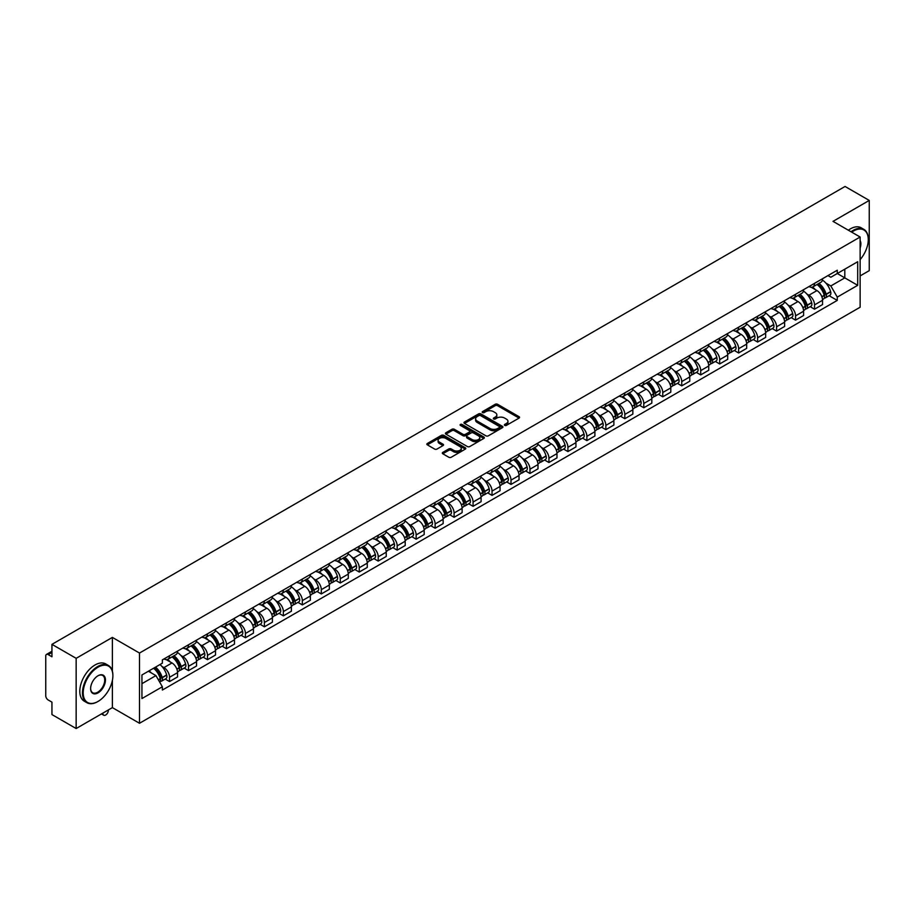 <?xml version="1.0" encoding="UTF-8"?>
<svg xmlns="http://www.w3.org/2000/svg" width="915" height="915" viewBox="0 0 915 915"><rect width="100%" height="100%" fill="white"/><g stroke="black" fill="none" stroke-linecap="round" stroke-linejoin="round"><path stroke-width="1.37" d="M504.714 425.395A1.178 0.686 0 0 0 506.384 425.395L519.068 418.075A1.693 0.972 0 0 0 519.56 417.389A1.693 0.972 0 0 0 519.068 416.702L497.588 404.293A1.693 0.972 0 0 0 495.198 404.293L482.514 411.613A1.178 0.686 0 0 0 484.184 412.585L485.831 411.636A5.399 3.122 0 0 1 493.471 411.636L495.255 412.665A5.399 3.122 0 0 1 496.834 414.872A5.399 3.122 0 0 1 495.255 417.08L493.62 418.029A1.178 0.686 0 0 0 495.29 418.99L496.925 418.041A5.399 3.122 0 0 1 504.565 418.041L506.361 419.081A5.399 3.122 0 0 1 507.939 421.277A5.399 3.122 0 0 1 506.361 423.485L504.714 424.434A1.178 0.686 0 0 0 504.714 425.395L504.714 424.434M442.803 452.399A1.693 0.972 0 0 0 442.3 453.085A1.693 0.972 0 0 0 442.803 453.771L448.83 457.26A1.693 0.972 0 0 0 451.209 457.26L465.3 449.128A1.693 0.972 0 0 0 465.792 448.43A1.693 0.972 0 0 0 465.3 447.744L443.809 435.346A1.693 0.972 0 0 0 441.43 435.346L427.339 443.478A1.693 0.972 0 0 0 426.848 444.164A1.693 0.972 0 0 0 427.339 444.85L434.625 449.059A1.693 0.972 0 0 0 437.004 449.059L443.032 445.571A1.693 0.972 0 0 0 443.535 444.884A1.693 0.972 0 0 0 443.032 444.198L439.429 442.117A4.518 2.608 0 0 1 438.102 440.264A4.518 2.608 0 0 1 440.893 437.862A4.518 2.608 0 0 1 445.811 438.422L459.959 446.589A4.518 2.608 0 0 1 461.274 448.43A4.518 2.608 0 0 1 458.495 450.843A4.518 2.608 0 0 1 453.566 450.283L451.209 448.922A1.693 0.972 0 0 0 448.83 448.922L442.803 452.399L442.803 453.771L448.83 450.317L448.83 448.922M139.503 653.058L112.385 637.4L76.151 658.331L51.949 644.354L845.048 186.466L869.25 200.431L833.016 221.361L860.134 237.019L139.503 653.058L139.503 723.273L860.134 307.223L860.134 237.019M485.945 435.826A1.693 0.972 0 0 0 488.335 435.826L502.415 427.694A1.693 0.972 0 0 0 502.918 427.008A1.693 0.972 0 0 0 502.415 426.31L480.935 413.912A1.693 0.972 0 0 0 478.545 413.912L464.465 422.044A1.693 0.972 0 0 0 463.962 422.73A1.693 0.972 0 0 0 464.465 423.416L485.945 435.826M460.817 425.658A1.178 0.686 0 0 1 462.018 425.818L483.841 438.422L469.772 446.543A1.693 0.972 0 0 1 467.382 446.543L445.902 434.133L445.902 432.761A1.693 0.972 0 0 0 445.411 433.447A1.693 0.972 0 0 0 445.902 434.133M445.902 432.761L451.93 429.272A1.693 0.972 0 0 1 454.32 429.272L463.024 434.305A1.693 0.972 0 0 0 465.415 434.305L469.418 431.994A1.693 0.972 0 0 0 469.91 431.308A1.693 0.972 0 0 0 469.418 430.622L460.348 425.384A1.178 0.686 0 0 1 462.018 424.423L483.863 437.027A1.693 0.972 0 0 1 484.355 437.713A1.693 0.972 0 0 1 483.863 438.411L483.863 437.027M76.151 658.331L76.151 728.534L51.949 714.569L51.949 702.137L48.186 699.964A3.443 1.99 -120 0 1 45.75 695.743L45.75 656.009A3.443 1.99 -120 0 1 46.459 654.431L51.949 651.263M860.134 275.907L869.25 270.646L869.25 200.431M76.151 728.534L112.385 707.615L139.503 723.273M51.949 644.354L51.949 656.787L48.186 654.602A3.443 1.99 -120 0 0 46.459 654.431M814.533 283.353A7.915 4.564 60 0 1 812.886 286.898L820.915 282.266A7.915 4.564 -120 0 0 822.551 278.72M806.916 294.047L808.94 295.213A7.915 4.564 60 0 1 814.533 304.901L822.551 300.269A7.915 4.564 -120 0 0 816.958 290.581L811.216 287.264M822.551 300.269L822.551 304.558L814.533 309.19L810.175 306.674M812.886 286.898A7.915 4.564 60 0 1 808.997 286.544M814.533 304.901L814.533 309.19M795.558 294.298A7.915 4.564 60 0 1 793.923 297.855L801.94 293.223A7.915 4.564 -120 0 0 803.587 289.666M791.201 317.631L795.558 320.136L803.587 315.503L803.587 311.226A7.915 4.564 -120 0 0 797.994 301.538L792.241 298.221M793.923 297.855A7.915 4.564 60 0 1 790.022 297.501M787.941 305.004L789.965 306.17A7.915 4.564 60 0 1 795.558 315.858L795.558 320.136M776.583 305.255A7.915 4.564 60 0 1 774.948 308.801L782.977 304.169A7.915 4.564 -120 0 0 784.613 300.623M772.237 328.576L776.583 331.093L784.613 326.461L784.613 322.172A7.915 4.564 -120 0 0 779.02 312.484L773.278 309.167M774.948 308.801A7.915 4.564 60 0 1 771.059 308.447M768.966 315.95L770.99 317.116A7.915 4.564 60 0 1 776.583 326.804L776.583 331.093M757.62 316.213A7.915 4.564 60 0 1 755.984 319.758L764.002 315.126A7.915 4.564 -120 0 0 765.638 311.569M753.262 339.534L757.62 342.05L765.649 337.406L765.649 333.129A7.915 4.564 -120 0 0 760.045 323.441L754.303 320.124M755.984 319.758A7.915 4.564 60 0 1 752.084 319.404M750.003 326.907L752.027 328.073A7.915 4.564 60 0 1 757.62 337.761L757.62 342.05M738.645 327.158A7.915 4.564 60 0 1 737.01 330.715L745.039 326.083A7.915 4.564 -120 0 0 746.674 322.526M734.299 350.479L738.645 352.996L746.674 348.363L746.674 344.086A7.915 4.564 -120 0 0 741.081 334.387L735.34 331.07M737.01 330.715A7.915 4.564 60 0 1 733.109 330.349M731.028 337.852L733.052 339.03A7.915 4.564 60 0 1 738.645 348.718L738.645 352.996M719.682 338.115A7.915 4.564 60 0 1 718.035 341.661L726.064 337.029A7.915 4.564 -120 0 0 727.7 333.483M715.324 361.436L719.682 363.953L727.7 359.321L727.7 355.031A7.915 4.564 -120 0 0 722.107 345.344L716.365 342.027M718.035 341.661A7.915 4.564 60 0 1 714.146 341.306M712.064 348.809L714.089 349.976A7.915 4.564 60 0 1 719.682 359.664L719.682 363.953M700.707 349.061A7.915 4.564 60 0 1 699.071 352.618L707.089 347.986A7.915 4.564 -120 0 0 708.736 344.429M696.349 372.394L700.707 374.898L708.736 370.266L708.736 365.989A7.915 4.564 -120 0 0 703.143 356.301L697.39 352.984M699.071 352.618A7.915 4.564 60 0 1 695.171 352.264M693.09 359.767L695.114 360.933A7.915 4.564 60 0 1 700.707 370.621L700.707 374.898M681.732 360.018A7.915 4.564 60 0 1 680.097 363.564L688.126 358.932A7.915 4.564 -120 0 0 689.761 355.386M677.386 383.339L681.732 385.856L689.761 381.223L689.761 376.934A7.915 4.564 -120 0 0 684.168 367.247L678.427 363.93M680.097 363.564A7.915 4.564 60 0 1 676.208 363.209M674.115 370.712L676.139 371.879A7.915 4.564 60 0 1 681.732 381.566L681.732 385.856M662.769 370.964A7.915 4.564 60 0 1 661.133 374.521L669.151 369.889A7.915 4.564 -120 0 0 670.798 366.332M658.411 394.296L662.769 396.801L670.798 392.169L670.798 387.891A7.915 4.564 -120 0 0 665.194 378.204L659.452 374.887M661.133 374.521A7.915 4.564 60 0 1 657.233 374.166M655.151 381.669L657.176 382.836A7.915 4.564 60 0 1 662.769 392.524L662.769 396.801M643.794 381.921A7.915 4.564 60 0 1 642.158 385.478L650.188 380.834A7.915 4.564 -120 0 0 651.823 377.289M639.448 405.242L643.794 407.758L651.823 403.126L651.823 398.837A7.915 4.564 -120 0 0 646.23 389.15L640.489 385.833M642.158 385.478A7.915 4.564 60 0 1 638.27 385.112M636.177 392.615L638.201 393.782A7.915 4.564 60 0 1 643.794 403.481L643.794 407.758M624.831 392.878A7.915 4.564 60 0 1 623.184 396.424L631.213 391.792A7.915 4.564 -120 0 0 632.848 388.246M620.473 416.199L624.831 418.715L632.848 414.072L632.848 409.794A7.915 4.564 -120 0 0 627.255 400.107L621.514 396.79M623.184 396.424A7.915 4.564 60 0 1 619.295 396.069M617.213 403.572L619.238 404.739A7.915 4.564 60 0 1 624.831 414.426L624.831 418.715M605.856 403.824A7.915 4.564 60 0 1 604.22 407.381L612.249 402.749A7.915 4.564 -120 0 0 613.885 399.192M601.51 427.145L605.856 429.661L613.885 425.029L613.885 420.751A7.915 4.564 -120 0 0 608.292 411.052L602.539 407.747M604.22 407.381A7.915 4.564 60 0 1 600.32 407.026M598.238 414.518L600.263 415.696A7.915 4.564 60 0 1 605.856 425.384L605.856 429.661M586.881 414.781A7.915 4.564 60 0 1 585.245 418.327L593.275 413.694A7.915 4.564 -120 0 0 594.91 410.149M582.535 438.102L586.881 440.618L594.91 435.986L594.91 431.697A7.915 4.564 -120 0 0 589.317 422.009L583.576 418.693M585.245 418.327A7.915 4.564 60 0 1 581.357 417.972M579.264 425.475L581.288 426.642A7.915 4.564 60 0 1 586.881 436.329L586.881 440.618M567.918 425.727A7.915 4.564 60 0 1 566.282 429.284L574.3 424.651A7.915 4.564 -120 0 0 575.947 421.094M563.56 449.059L567.918 451.564L575.947 446.932L575.947 442.654A7.915 4.564 -120 0 0 570.354 432.967L564.601 429.65M566.282 429.284A7.915 4.564 60 0 1 562.382 428.929M560.3 436.432L562.325 437.599A7.915 4.564 60 0 1 567.918 447.286L567.918 451.564M548.943 436.684A7.915 4.564 60 0 1 547.307 440.229L555.336 435.597A7.915 4.564 -120 0 0 556.972 432.052M544.597 460.005L548.943 462.521L556.972 457.889L556.972 453.6A7.915 4.564 -120 0 0 551.379 443.912L545.637 440.595M547.307 440.229A7.915 4.564 60 0 1 543.418 439.875M541.325 447.378L543.35 448.544A7.915 4.564 60 0 1 548.943 458.232L548.943 462.521M529.979 447.641A7.915 4.564 60 0 1 528.332 451.187L536.362 446.554A7.915 4.564 -120 0 0 537.997 442.997M525.622 470.962L529.979 473.467L537.997 468.835L537.997 464.557A7.915 4.564 -120 0 0 532.404 454.869L526.663 451.553M528.332 451.187A7.915 4.564 60 0 1 524.444 450.832M522.362 458.335L524.387 459.502A7.915 4.564 60 0 1 529.979 469.189L529.979 473.467M511.005 458.587A7.915 4.564 60 0 1 509.369 462.144L517.398 457.5A7.915 4.564 -120 0 0 519.034 453.954M506.658 481.908L511.005 484.424L519.034 479.792L519.034 475.503A7.915 4.564 -120 0 0 513.441 465.815L507.688 462.498M509.369 462.144A7.915 4.564 60 0 1 505.469 461.778M503.387 469.281L505.412 470.459A7.915 4.564 60 0 1 511.005 480.146L511.005 484.424M492.03 469.544A7.915 4.564 60 0 1 490.394 473.089L498.423 468.457A7.915 4.564 -120 0 0 500.059 464.912M487.684 492.865L492.03 495.381L500.059 490.749L500.059 486.46A7.915 4.564 -120 0 0 494.466 476.772L488.724 473.455M490.394 473.089A7.915 4.564 60 0 1 486.506 472.735M484.412 480.238L486.437 481.404A7.915 4.564 60 0 1 492.03 491.092L492.03 495.381M473.066 480.489A7.915 4.564 60 0 1 471.431 484.046L479.449 479.414A7.915 4.564 -120 0 0 481.096 475.857M468.709 503.822L473.066 506.327L481.096 501.695L481.096 497.417A7.915 4.564 -120 0 0 475.503 487.729L469.75 484.412M471.431 484.046A7.915 4.564 60 0 1 467.531 483.692M465.449 491.195L467.474 492.362A7.915 4.564 60 0 1 473.066 502.049L473.066 506.327M454.092 491.447A7.915 4.564 60 0 1 452.456 494.992L460.485 490.36A7.915 4.564 -120 0 0 462.121 486.814M449.745 514.768L454.092 517.284L462.121 512.652L462.121 508.363A7.915 4.564 -120 0 0 456.528 498.675L450.786 495.358M452.456 494.992A7.915 4.564 60 0 1 448.567 494.638M446.474 502.141L448.499 503.307A7.915 4.564 60 0 1 454.092 512.995L454.092 517.284M435.128 502.392A7.915 4.564 60 0 1 433.481 505.949L441.51 501.317A7.915 4.564 -120 0 0 443.146 497.76M430.771 525.725L435.128 528.23L443.146 523.597L443.146 519.32A7.915 4.564 -120 0 0 437.553 509.632L431.811 506.315M433.481 505.949A7.915 4.564 60 0 1 429.593 505.595M427.511 513.098L429.535 514.264A7.915 4.564 60 0 1 435.128 523.952L435.128 528.23M416.153 513.349A7.915 4.564 60 0 1 414.518 516.906L422.547 512.263A7.915 4.564 -120 0 0 424.183 508.717M411.807 536.67L416.153 539.187L424.183 534.554L424.183 530.265A7.915 4.564 -120 0 0 418.59 520.578L412.837 517.261M414.518 516.906A7.915 4.564 60 0 1 410.618 516.54M408.536 524.043L410.56 525.21A7.915 4.564 60 0 1 416.153 534.909L416.153 539.187M397.179 524.306A7.915 4.564 60 0 1 395.543 527.852L403.572 523.22A7.915 4.564 -120 0 0 405.208 519.663M392.832 547.628L397.19 550.144L405.208 545.5L405.208 541.222A7.915 4.564 -120 0 0 399.615 531.535L393.873 528.218M395.543 527.852A7.915 4.564 60 0 1 391.654 527.498M389.573 535L391.586 536.167A7.915 4.564 60 0 1 397.19 545.855L397.19 550.144M378.215 535.252A7.915 4.564 60 0 1 376.58 538.809L384.597 534.177A7.915 4.564 -120 0 0 386.244 530.62M373.858 558.573L378.215 561.089L386.244 556.457L386.244 552.18A7.915 4.564 -120 0 0 380.651 542.481L374.898 539.164M376.58 538.809A7.915 4.564 60 0 1 372.679 538.443M370.598 545.946L372.622 547.124A7.915 4.564 60 0 1 378.215 556.812L378.215 561.089M359.24 546.209A7.915 4.564 60 0 1 357.605 549.755L365.634 545.123A7.915 4.564 -120 0 0 367.27 541.577M354.894 569.53L359.24 572.047L367.27 567.414L367.27 563.125A7.915 4.564 -120 0 0 361.677 553.438L355.935 550.121M357.605 549.755A7.915 4.564 60 0 1 353.716 549.4M351.623 556.903L353.647 558.07A7.915 4.564 60 0 1 359.24 567.758L359.24 572.047M340.277 557.155A7.915 4.564 60 0 1 338.63 560.712L346.659 556.08A7.915 4.564 -120 0 0 348.295 552.523M335.919 580.487L340.277 582.992L348.295 578.36L348.295 574.082A7.915 4.564 -120 0 0 342.702 564.395L336.96 561.078M338.63 560.712A7.915 4.564 60 0 1 334.741 560.357M332.66 567.86L334.684 569.027A7.915 4.564 60 0 1 340.277 578.715L340.277 582.992M321.302 568.112A7.915 4.564 60 0 1 319.667 571.658L327.696 567.025A7.915 4.564 -120 0 0 329.331 563.48M316.956 591.433L321.302 593.949L329.331 589.317L329.331 585.028A7.915 4.564 -120 0 0 323.738 575.341L317.997 572.024M319.667 571.658A7.915 4.564 60 0 1 315.767 571.303M313.685 578.806L315.709 579.973A7.915 4.564 60 0 1 321.302 589.66L321.302 593.949M302.339 579.069A7.915 4.564 60 0 1 300.692 582.615L308.721 577.983A7.915 4.564 -120 0 0 310.357 574.426M297.981 602.39L302.339 604.895L310.357 600.263L310.357 595.985A7.915 4.564 -120 0 0 304.764 586.298L299.022 582.981M300.692 582.615A7.915 4.564 60 0 1 296.803 582.26M294.721 589.763L296.735 590.93A7.915 4.564 60 0 1 302.339 600.617L302.339 604.895M283.364 590.015A7.915 4.564 60 0 1 281.728 593.572L289.746 588.928A7.915 4.564 -120 0 0 291.393 585.383M279.006 613.336L283.364 615.852L291.393 611.22L291.393 606.931A7.915 4.564 -120 0 0 285.8 597.243L280.047 593.927M281.728 593.572A7.915 4.564 60 0 1 277.828 593.206M275.747 600.709L277.771 601.876A7.915 4.564 60 0 1 283.364 611.575L283.364 615.852M264.389 600.972A7.915 4.564 60 0 1 262.754 604.518L270.783 599.885A7.915 4.564 -120 0 0 272.418 596.34M260.043 624.293L264.389 626.809L272.418 622.166L272.418 617.888A7.915 4.564 -120 0 0 266.825 608.201L261.084 604.884M262.754 604.518A7.915 4.564 60 0 1 258.865 604.163M256.772 611.666L258.796 612.833A7.915 4.564 60 0 1 264.389 622.52L264.389 626.809M245.426 611.918A7.915 4.564 60 0 1 243.79 615.475L251.808 610.843A7.915 4.564 -120 0 0 253.444 607.286M241.068 635.25L245.426 637.755L253.444 633.123L253.444 628.845A7.915 4.564 -120 0 0 247.851 619.158L242.109 615.841M243.79 615.475A7.915 4.564 60 0 1 239.89 615.12M237.808 622.623L239.833 623.79A7.915 4.564 60 0 1 245.426 633.477L245.426 637.755M226.451 622.875A7.915 4.564 60 0 1 224.816 626.42L232.845 621.788A7.915 4.564 -120 0 0 234.48 618.243M222.105 646.196L226.451 648.712L234.48 644.08L234.48 639.791A7.915 4.564 -120 0 0 228.887 630.103L223.146 626.786M224.816 626.42A7.915 4.564 60 0 1 220.915 626.066M218.834 633.569L220.858 634.736A7.915 4.564 60 0 1 226.451 644.423L226.451 648.712M207.488 633.821A7.915 4.564 60 0 1 205.841 637.378L213.87 632.745A7.915 4.564 -120 0 0 215.505 629.188M203.13 657.153L207.488 659.658L215.505 655.026L215.505 650.748A7.915 4.564 -120 0 0 209.912 641.06L204.171 637.744M205.841 637.378A7.915 4.564 60 0 1 201.952 637.023M199.87 644.526L201.895 645.693A7.915 4.564 60 0 1 207.488 655.38L207.488 659.658M188.513 644.778A7.915 4.564 60 0 1 186.877 648.323L194.895 643.691A7.915 4.564 -120 0 0 196.542 640.145M184.155 668.099L188.513 670.615L196.542 665.983L196.542 661.694A7.915 4.564 -120 0 0 190.949 652.006L185.196 648.689M186.877 648.323A7.915 4.564 60 0 1 182.977 647.969M180.895 655.472L182.92 656.638A7.915 4.564 60 0 1 188.513 666.326L188.513 670.615M169.538 655.735A7.915 4.564 60 0 1 167.903 659.28L175.932 654.648A7.915 4.564 -120 0 0 177.567 651.091M165.192 679.056L169.538 681.572L177.567 676.928L177.567 672.651A7.915 4.564 -120 0 0 171.974 662.963L166.233 659.646M167.903 659.28A7.915 4.564 60 0 1 164.014 658.926M161.921 666.429L163.945 667.595A7.915 4.564 60 0 1 169.538 677.283L169.538 681.572M827.961 275.598L830.82 277.245L857.698 261.724L844.808 269.17L844.808 277.874L830.82 285.949L825.879 283.101M141.939 683.677L155.927 675.602L162.367 686.765L141.939 698.557L141.939 674.961L162.367 663.169L162.367 659.875L837.271 270.222L837.271 273.516L857.698 285.32L837.271 297.112L830.82 285.949M857.698 261.724L857.698 285.32M162.367 686.765L162.367 690.059L837.271 300.406L837.271 297.112M112.385 637.4L112.385 671.198M112.385 680.371L112.385 707.615M155.927 675.602L148.379 671.244M829.15 295.728L837.271 300.406M505.183 425.567L506.361 424.892A5.399 3.122 0 0 0 507.939 422.684L507.939 421.277M496.834 414.872L496.834 416.279A5.399 3.122 0 0 1 495.255 418.487L494.089 419.162M519.045 418.086L497.588 405.7A1.693 0.972 0 0 0 495.198 405.7L482.983 412.745M502.415 426.31L502.415 427.694L480.935 415.319A1.693 0.972 0 0 0 478.545 415.319L464.488 423.428L464.465 422.044M499.43 427.488A1.178 0.686 0 0 0 499.43 426.516L480.581 415.627A1.178 0.686 0 0 0 478.9 415.627L477.173 416.634A5.399 3.122 0 0 0 475.594 418.841A5.399 3.122 0 0 0 477.173 421.037L490.063 428.483A5.399 3.122 0 0 0 497.703 428.483L499.43 427.488L499.43 428.883A1.178 0.686 0 0 0 499.784 428.403L499.784 427.008M475.594 418.841L475.594 420.237A5.399 3.122 0 0 0 477.173 422.444L477.173 421.037M499.43 428.883L497.703 429.89A5.399 3.122 0 0 1 490.063 429.89L477.173 422.444M445.925 434.145L451.93 430.679L451.93 429.272M469.91 431.308L469.91 432.715A1.693 0.972 0 0 1 469.418 433.401L465.415 435.712A1.693 0.972 0 0 1 463.024 435.712L454.32 430.679A1.693 0.972 0 0 0 451.93 430.679M472.071 439.532A4.518 2.608 0 0 0 476.99 440.092A4.518 2.608 0 0 0 479.78 437.679A4.518 2.608 0 0 0 478.454 435.837L473.478 432.967A1.693 0.972 0 0 0 471.088 432.967L467.085 435.277A1.693 0.972 0 0 0 466.593 435.963A1.693 0.972 0 0 0 467.085 436.649L472.071 439.532L472.071 440.927A4.518 2.608 0 0 0 476.99 441.499A4.518 2.608 0 0 0 479.78 439.086L479.78 437.679M466.593 435.963L466.593 437.37A1.693 0.972 0 0 0 467.085 438.056L467.085 436.649M472.071 440.927L467.085 438.056M461.274 448.43L461.274 449.837A4.518 2.608 0 0 1 458.495 452.25A4.518 2.608 0 0 1 453.566 451.678L451.209 450.317A1.693 0.972 0 0 0 448.83 450.317M438.102 440.264L438.102 441.671A4.518 2.608 0 0 0 439.429 443.512L439.429 442.117M443.009 445.582L439.429 443.512M465.3 447.744L465.3 449.128L443.809 436.741A1.693 0.972 0 0 0 441.43 436.741L427.362 444.862L427.339 443.478M817.518 284.233A10.831 6.256 60 0 1 817.564 284.268A10.831 6.256 60 0 1 824.701 293.99L824.758 294.207A2.105 1.212 60 0 1 824.426 295.865A2.105 1.212 60 0 1 824.381 295.888M817.038 284.508A13.073 7.549 60 0 1 824.221 295.293L824.289 295.511A4.346 2.505 60 0 1 823.603 298.919L822.516 299.548M824.346 297.958A4.346 2.505 -120 0 0 825.547 297.798A4.346 2.505 -120 0 0 826.234 294.39L826.165 294.161A13.073 7.549 -120 0 0 818.982 283.387M822.391 280.104A13.073 7.549 60 0 1 830.603 291.599L830.671 291.828A4.346 2.505 60 0 1 829.985 295.236L825.547 297.798M812.577 287.058A13.073 7.549 60 0 1 815.311 289.632M821.67 289.643L823.328 290.615M798.543 295.19A10.831 6.256 60 0 1 798.601 295.213A10.831 6.256 60 0 1 805.726 304.935L805.795 305.164A2.105 1.212 60 0 1 805.463 306.822A2.105 1.212 60 0 1 805.406 306.845M798.074 295.454A13.073 7.549 60 0 1 805.257 306.239L805.314 306.468A4.346 2.505 60 0 1 804.628 309.876L803.553 310.505M805.372 308.915A4.346 2.505 -120 0 0 806.573 308.755A4.346 2.505 -120 0 0 807.259 305.347L807.202 305.118A13.073 7.549 -120 0 0 800.019 294.333M803.416 291.062A13.073 7.549 60 0 1 811.639 302.556L811.697 302.785A4.346 2.505 60 0 1 811.01 306.193L806.573 308.755M793.614 298.004A13.073 7.549 60 0 1 796.336 300.578M802.695 300.6L804.365 301.561M779.569 306.136A10.831 6.256 60 0 1 779.626 306.17A10.831 6.256 60 0 1 786.751 315.892L786.82 316.11A2.105 1.212 60 0 1 786.488 317.768A2.105 1.212 60 0 1 786.443 317.791M779.1 306.411A13.073 7.549 60 0 1 786.282 317.196L786.351 317.425A4.346 2.505 60 0 1 785.665 320.833L784.578 321.451M786.408 319.873A4.346 2.505 -120 0 0 787.609 319.701A4.346 2.505 -120 0 0 788.295 316.293L788.227 316.075A13.073 7.549 -120 0 0 781.044 305.29M784.452 302.007A13.073 7.549 60 0 1 792.664 313.513L792.733 313.731A4.346 2.505 60 0 1 792.047 317.139L787.609 319.701M774.639 308.961A13.073 7.549 60 0 1 777.373 311.535M783.72 311.558L785.39 312.518M760.605 317.093A10.831 6.256 60 0 1 760.662 317.116A10.831 6.256 60 0 1 767.788 326.838L767.845 327.067A2.105 1.212 60 0 1 767.513 328.725A2.105 1.212 60 0 1 767.468 328.748M760.125 317.368A13.073 7.549 60 0 1 767.308 328.142L767.376 328.371A4.346 2.505 60 0 1 766.69 331.779L765.615 332.408M767.433 330.818A4.346 2.505 -120 0 0 768.634 330.658A4.346 2.505 -120 0 0 769.321 327.25L769.263 327.021A13.073 7.549 -120 0 0 762.081 316.235M765.478 312.964A13.073 7.549 60 0 1 773.701 324.459L773.758 324.688A4.346 2.505 60 0 1 773.072 328.096L768.634 330.658M755.676 319.907A13.073 7.549 60 0 1 758.398 322.492M764.757 322.503L766.427 323.464M741.63 328.039A10.831 6.256 60 0 1 741.688 328.073A10.831 6.256 60 0 1 748.813 337.795L748.882 338.024A2.105 1.212 60 0 1 748.55 339.671A2.105 1.212 60 0 1 748.504 339.694M741.161 328.313A13.073 7.549 60 0 1 748.344 339.099L748.401 339.328A4.346 2.505 60 0 1 747.715 342.736L746.64 343.354M748.459 341.775A4.346 2.505 -120 0 0 749.671 341.615A4.346 2.505 -120 0 0 750.357 338.195L750.289 337.978A13.073 7.549 -120 0 0 743.106 327.193M746.514 323.91A13.073 7.549 60 0 1 754.726 335.416L754.795 335.633A4.346 2.505 60 0 1 754.109 339.042L749.671 341.615M736.701 330.864A13.073 7.549 60 0 1 739.434 333.437M745.782 333.46L747.452 334.421M722.667 338.996A10.831 6.256 60 0 1 722.713 339.03A10.831 6.256 60 0 1 729.85 348.752L729.907 348.97A2.105 1.212 60 0 1 729.575 350.628A2.105 1.212 60 0 1 729.53 350.651M722.187 339.271A13.073 7.549 60 0 1 729.369 350.056L729.438 350.273A4.346 2.505 60 0 1 728.752 353.682L727.665 354.311M729.495 352.721A4.346 2.505 -120 0 0 730.696 352.561A4.346 2.505 -120 0 0 731.382 349.153L731.314 348.924A13.073 7.549 -120 0 0 724.131 338.15M727.539 334.867A13.073 7.549 60 0 1 735.751 346.362L735.82 346.591A4.346 2.505 60 0 1 735.134 349.999L730.696 352.561M717.726 341.821A13.073 7.549 60 0 1 720.46 344.395M726.819 344.406L728.477 345.367M860.134 259.608A20.976 12.112 120 0 0 868.278 239.616A20.976 12.112 120 0 0 853.443 231.049A20.976 12.112 120 0 0 851.716 232.158M851.03 231.758A21.491 12.41 -60 0 1 853.077 230.42A21.491 12.41 -60 0 1 863.829 229.345A21.491 12.41 -60 0 1 868.278 239.192A21.491 12.41 -60 0 1 868.278 239.398M860.134 240.611A10.488 6.062 -60 0 1 860.134 248.022M848.354 230.214A21.491 12.41 -60 0 1 850.401 228.864A21.491 12.41 -60 0 1 861.152 227.801L863.829 229.345M97.676 701.645L98.042 701.439A20.976 12.112 120 0 0 112.877 675.739A20.976 12.112 120 0 0 98.042 667.172A20.976 12.112 120 0 0 83.208 692.872A20.976 12.112 120 0 0 98.042 701.439L97.676 701.645A21.491 12.41 -60 0 1 86.925 702.709A21.491 12.41 -60 0 1 83.631 685.484A21.491 12.41 -60 0 1 97.676 666.543A21.491 12.41 -60 0 1 108.427 665.48A21.491 12.41 -60 0 1 112.877 675.316A21.491 12.41 -60 0 1 112.877 675.533M98.042 675.739L98.042 675.739A10.488 6.062 -60 0 1 105.454 680.017A10.488 6.062 -60 0 1 98.042 692.872A10.488 6.062 -60 0 1 90.619 688.583A10.488 6.062 -60 0 1 98.042 675.739L98.042 675.739M90.619 688.377A9.974 5.764 120 0 0 92.69 692.735A9.974 5.764 120 0 0 97.676 692.243A9.974 5.764 120 0 0 104.196 683.448A9.974 5.764 120 0 0 102.663 675.453A9.974 5.764 120 0 0 97.859 675.853M86.925 702.709L84.249 701.164A21.491 12.41 -60 0 1 80.955 683.94A21.491 12.41 -60 0 1 95 664.999A21.491 12.41 -60 0 1 105.751 663.935L108.427 665.48M703.692 349.942A10.831 6.256 60 0 1 703.749 349.976A10.831 6.256 60 0 1 710.875 359.698L710.944 359.927A2.105 1.212 60 0 1 710.612 361.574A2.105 1.212 60 0 1 710.555 361.608M703.223 350.216A13.073 7.549 60 0 1 710.406 361.002L710.463 361.231A4.346 2.505 60 0 1 709.777 364.639L708.702 365.257M710.52 363.678A4.346 2.505 -120 0 0 711.721 363.518A4.346 2.505 -120 0 0 712.408 360.11L712.35 359.881A13.073 7.549 -120 0 0 705.168 349.095M708.565 345.824A13.073 7.549 60 0 1 716.788 357.319L716.845 357.548A4.346 2.505 60 0 1 716.159 360.956L711.721 363.518M698.763 352.767A13.073 7.549 60 0 1 701.496 355.34M707.844 355.363L709.514 356.324M684.717 360.899A10.831 6.256 60 0 1 684.775 360.933A10.831 6.256 60 0 1 691.912 370.655L691.969 370.872A2.105 1.212 60 0 1 691.637 372.531A2.105 1.212 60 0 1 691.591 372.554M684.248 361.173A13.073 7.549 60 0 1 691.431 371.959L691.5 372.176A4.346 2.505 60 0 1 690.814 375.596L689.727 376.214M691.557 374.635A4.346 2.505 -120 0 0 692.758 374.464A4.346 2.505 -120 0 0 693.444 371.055L693.376 370.838A13.073 7.549 -120 0 0 686.193 360.053M689.601 356.77A13.073 7.549 60 0 1 697.813 368.276L697.882 368.493A4.346 2.505 60 0 1 697.196 371.902L692.758 374.464M679.788 363.724A13.073 7.549 60 0 1 682.521 366.297M688.881 366.32L690.539 367.281M665.754 371.856A10.831 6.256 60 0 1 665.811 371.879A10.831 6.256 60 0 1 672.937 381.601L673.005 381.829A2.105 1.212 60 0 1 672.662 383.488A2.105 1.212 60 0 1 672.617 383.511M665.274 372.119A13.073 7.549 60 0 1 672.456 382.905L672.525 383.133A4.346 2.505 60 0 1 671.839 386.542L670.764 387.171M672.582 385.581A4.346 2.505 -120 0 0 673.783 385.421A4.346 2.505 -120 0 0 674.469 382.012L674.412 381.784A13.073 7.549 -120 0 0 667.229 370.998M670.626 367.727A13.073 7.549 60 0 1 678.85 379.222L678.907 379.45A4.346 2.505 60 0 1 678.221 382.859L673.783 385.421M660.824 374.67A13.073 7.549 60 0 1 663.547 377.255M669.906 377.266L671.576 378.227M646.779 382.802A10.831 6.256 60 0 1 646.836 382.836A10.831 6.256 60 0 1 653.962 392.558L654.031 392.787A2.105 1.212 60 0 1 653.699 394.434A2.105 1.212 60 0 1 653.653 394.457M646.31 383.076A13.073 7.549 60 0 1 653.493 393.862L653.55 394.091A4.346 2.505 60 0 1 652.864 397.499L651.789 398.116M653.607 396.538A4.346 2.505 -120 0 0 654.82 396.367A4.346 2.505 -120 0 0 655.506 392.958L655.437 392.741A13.073 7.549 -120 0 0 648.255 381.955M651.663 378.673A13.073 7.549 60 0 1 659.875 390.179L659.944 390.396A4.346 2.505 60 0 1 659.258 393.805L654.82 396.367M641.85 385.627A13.073 7.549 60 0 1 644.583 388.2M650.931 388.223L652.601 389.184M627.816 393.759A10.831 6.256 60 0 1 627.862 393.782A10.831 6.256 60 0 1 634.999 403.504L635.056 403.732A2.105 1.212 60 0 1 634.724 405.391A2.105 1.212 60 0 1 634.678 405.414M627.335 394.033A13.073 7.549 60 0 1 634.518 404.819L634.587 405.036A4.346 2.505 60 0 1 633.901 408.445L632.814 409.074M634.644 407.484A4.346 2.505 -120 0 0 635.845 407.324A4.346 2.505 -120 0 0 636.531 403.915L636.463 403.687A13.073 7.549 -120 0 0 629.28 392.901M632.688 389.63A13.073 7.549 60 0 1 640.9 401.125L640.969 401.353A4.346 2.505 60 0 1 640.283 404.762L635.845 407.324M622.875 396.572A13.073 7.549 60 0 1 625.608 399.157M631.968 399.169L633.626 400.13M608.841 404.704A10.831 6.256 60 0 1 608.898 404.739A10.831 6.256 60 0 1 616.024 414.461L616.092 414.689A2.105 1.212 60 0 1 615.761 416.336A2.105 1.212 60 0 1 615.704 416.371M608.372 404.979A13.073 7.549 60 0 1 615.555 415.765L615.612 415.993A4.346 2.505 60 0 1 614.926 419.402L613.851 420.019M615.669 418.441A4.346 2.505 -120 0 0 616.87 418.281A4.346 2.505 -120 0 0 617.556 414.872L617.499 414.644A13.073 7.549 -120 0 0 610.316 403.858M613.713 400.587A13.073 7.549 60 0 1 621.937 412.082L621.994 412.299A4.346 2.505 60 0 1 621.308 415.719L616.87 418.281M603.911 407.53A13.073 7.549 60 0 1 606.645 410.103M612.993 410.126L614.663 411.087M589.866 415.662A10.831 6.256 60 0 1 589.923 415.696A10.831 6.256 60 0 1 597.06 425.418L597.118 425.635A2.105 1.212 60 0 1 596.786 427.294A2.105 1.212 60 0 1 596.74 427.316M589.397 415.936A13.073 7.549 60 0 1 596.58 426.722L596.649 426.939A4.346 2.505 60 0 1 595.962 430.347L594.876 430.976M596.706 429.387A4.346 2.505 -120 0 0 597.907 429.226A4.346 2.505 -120 0 0 598.593 425.818L598.524 425.589A13.073 7.549 -120 0 0 591.342 414.815M594.75 411.533A13.073 7.549 60 0 1 602.962 423.027L603.031 423.256A4.346 2.505 60 0 1 602.345 426.665L597.907 429.226M584.937 418.487A13.073 7.549 60 0 1 587.67 421.06M594.029 421.072L595.688 422.044M570.903 426.607A10.831 6.256 60 0 1 570.96 426.642A10.831 6.256 60 0 1 578.086 436.363L578.154 436.592A2.105 1.212 60 0 1 577.811 438.239A2.105 1.212 60 0 1 577.765 438.274M570.422 426.882A13.073 7.549 60 0 1 577.605 437.667L577.674 437.896A4.346 2.505 60 0 1 576.988 441.304L575.912 441.922M577.731 440.344A4.346 2.505 -120 0 0 578.932 440.184A4.346 2.505 -120 0 0 579.618 436.775L579.561 436.547A13.073 7.549 -120 0 0 572.378 425.761M575.775 422.49A13.073 7.549 60 0 1 583.999 433.985L584.056 434.213A4.346 2.505 60 0 1 583.37 437.622L578.932 440.184M565.973 429.432A13.073 7.549 60 0 1 568.695 432.006M575.055 432.029L576.725 432.989M551.928 437.564A10.831 6.256 60 0 1 551.985 437.599A10.831 6.256 60 0 1 559.111 447.321L559.179 447.538A2.105 1.212 60 0 1 558.848 449.196A2.105 1.212 60 0 1 558.802 449.219M551.459 437.839A13.073 7.549 60 0 1 558.642 448.625L558.699 448.842A4.346 2.505 60 0 1 558.013 452.262L556.938 452.879M558.756 451.301A4.346 2.505 -120 0 0 559.969 451.129A4.346 2.505 -120 0 0 560.655 447.721L560.586 447.504A13.073 7.549 -120 0 0 553.403 436.718M556.812 433.435A13.073 7.549 60 0 1 565.024 444.942L565.093 445.159A4.346 2.505 60 0 1 564.406 448.567L559.969 451.129M546.998 440.39A13.073 7.549 60 0 1 549.732 442.963M556.08 442.986L557.75 443.947M532.965 448.522A10.831 6.256 60 0 1 533.01 448.544A10.831 6.256 60 0 1 540.147 458.266L540.205 458.495A2.105 1.212 60 0 1 539.873 460.154A2.105 1.212 60 0 1 539.827 460.176M532.484 448.796A13.073 7.549 60 0 1 539.667 459.57L539.736 459.799A4.346 2.505 60 0 1 539.049 463.207L537.963 463.836M539.793 462.247A4.346 2.505 -120 0 0 540.994 462.086A4.346 2.505 -120 0 0 541.68 458.678L541.611 458.449A13.073 7.549 -120 0 0 534.429 447.664M537.837 444.393A13.073 7.549 60 0 1 546.049 455.887L546.118 456.116A4.346 2.505 60 0 1 545.432 459.524L540.994 462.086M528.035 451.335A13.073 7.549 60 0 1 530.757 453.92M537.116 453.932L538.775 454.892M513.99 459.467A10.831 6.256 60 0 1 514.047 459.502A10.831 6.256 60 0 1 521.173 469.223L521.241 469.452A2.105 1.212 60 0 1 520.909 471.099A2.105 1.212 60 0 1 520.864 471.122M513.521 459.742A13.073 7.549 60 0 1 520.704 470.527L520.761 470.756A4.346 2.505 60 0 1 520.075 474.164L518.999 474.782M520.818 473.204A4.346 2.505 -120 0 0 522.019 473.044A4.346 2.505 -120 0 0 522.705 469.624L522.648 469.406A13.073 7.549 -120 0 0 515.465 458.621M518.862 455.338A13.073 7.549 60 0 1 527.086 466.844L527.143 467.062A4.346 2.505 60 0 1 526.457 470.47L522.019 473.044M509.06 462.292A13.073 7.549 60 0 1 511.794 464.866M518.142 464.889L519.812 465.849M495.026 470.424A10.831 6.256 60 0 1 495.072 470.459A10.831 6.256 60 0 1 502.209 480.181L502.266 480.398A2.105 1.212 60 0 1 501.935 482.056A2.105 1.212 60 0 1 501.889 482.079M494.546 470.699A13.073 7.549 60 0 1 501.729 481.484L501.797 481.702A4.346 2.505 60 0 1 501.111 485.11L500.025 485.739M501.855 484.149A4.346 2.505 -120 0 0 503.056 483.989A4.346 2.505 -120 0 0 503.742 480.581L503.673 480.352A13.073 7.549 -120 0 0 496.49 469.578M499.899 466.295A13.073 7.549 60 0 1 508.111 477.79L508.18 478.019A4.346 2.505 60 0 1 507.493 481.427L503.056 483.989M490.085 473.238A13.073 7.549 60 0 1 492.819 475.823M499.178 475.834L500.837 476.795M476.052 481.37A10.831 6.256 60 0 1 476.109 481.404A10.831 6.256 60 0 1 483.234 491.126L483.303 491.355A2.105 1.212 60 0 1 482.96 493.002A2.105 1.212 60 0 1 482.914 493.036M475.571 481.645A13.073 7.549 60 0 1 482.754 492.43L482.823 492.659A4.346 2.505 60 0 1 482.136 496.067L481.061 496.685M482.88 495.107A4.346 2.505 -120 0 0 484.081 494.946A4.346 2.505 -120 0 0 484.767 491.538L484.71 491.309A13.073 7.549 -120 0 0 477.527 480.524M480.924 477.253A13.073 7.549 60 0 1 489.148 488.747L489.205 488.976A4.346 2.505 60 0 1 488.519 492.384L484.081 494.946M471.122 484.195A13.073 7.549 60 0 1 473.844 486.769M480.203 486.791L481.873 487.752M457.077 492.327A10.831 6.256 60 0 1 457.134 492.362A10.831 6.256 60 0 1 464.26 502.083L464.328 502.301A2.105 1.212 60 0 1 463.997 503.959A2.105 1.212 60 0 1 463.951 503.982M456.608 492.602A13.073 7.549 60 0 1 463.791 503.387L463.848 503.605A4.346 2.505 60 0 1 463.162 507.013L462.086 507.642M463.905 506.064A4.346 2.505 -120 0 0 465.117 505.892A4.346 2.505 -120 0 0 465.804 502.484L465.735 502.266A13.073 7.549 -120 0 0 458.552 491.481M461.961 488.198A13.073 7.549 60 0 1 470.173 499.693L470.241 499.922A4.346 2.505 60 0 1 469.555 503.33L465.117 505.892M452.147 495.152A13.073 7.549 60 0 1 454.881 497.726M461.229 497.737L462.899 498.709M438.113 503.284A10.831 6.256 60 0 1 438.171 503.307A10.831 6.256 60 0 1 445.296 513.029L445.353 513.258A2.105 1.212 60 0 1 445.022 514.916A2.105 1.212 60 0 1 444.976 514.939M437.633 503.547A13.073 7.549 60 0 1 444.816 514.333L444.884 514.562A4.346 2.505 60 0 1 444.198 517.97L443.123 518.599M444.942 517.009A4.346 2.505 -120 0 0 446.143 516.849A4.346 2.505 -120 0 0 446.829 513.441L446.76 513.212A13.073 7.549 -120 0 0 439.577 502.426M442.986 499.155A13.073 7.549 60 0 1 451.198 510.65L451.267 510.879A4.346 2.505 60 0 1 450.58 514.287L446.143 516.849M433.184 506.098A13.073 7.549 60 0 1 435.906 508.671M442.265 508.694L443.924 509.655M419.139 514.23A10.831 6.256 60 0 1 419.196 514.264A10.831 6.256 60 0 1 426.321 523.986L426.39 524.215A2.105 1.212 60 0 1 426.058 525.862A2.105 1.212 60 0 1 426.013 525.885M418.67 514.505A13.073 7.549 60 0 1 425.852 525.29L425.91 525.519A4.346 2.505 60 0 1 425.223 528.927L424.148 529.545M425.967 527.966A4.346 2.505 -120 0 0 427.168 527.795A4.346 2.505 -120 0 0 427.854 524.387L427.797 524.169A13.073 7.549 -120 0 0 420.614 513.384M424.011 510.101A13.073 7.549 60 0 1 432.235 521.607L432.292 521.825A4.346 2.505 60 0 1 431.606 525.233L427.168 527.795M414.209 517.055A13.073 7.549 60 0 1 416.943 519.629M423.29 519.651L424.96 520.612M400.175 525.187A10.831 6.256 60 0 1 400.221 525.21A10.831 6.256 60 0 1 407.358 534.932L407.415 535.161A2.105 1.212 60 0 1 407.084 536.819A2.105 1.212 60 0 1 407.038 536.842M399.695 525.462A13.073 7.549 60 0 1 406.878 536.236L406.946 536.465A4.346 2.505 60 0 1 406.26 539.873L405.173 540.502M407.003 538.912A4.346 2.505 -120 0 0 408.204 538.752A4.346 2.505 -120 0 0 408.891 535.344L408.822 535.115A13.073 7.549 -120 0 0 401.639 524.329M405.048 521.058A13.073 7.549 60 0 1 413.26 532.553L413.328 532.782A4.346 2.505 60 0 1 412.642 536.19L408.204 538.752M395.234 528.001A13.073 7.549 60 0 1 397.968 530.586M404.327 530.597L405.986 531.558M381.2 536.133A10.831 6.256 60 0 1 381.258 536.167A10.831 6.256 60 0 1 388.383 545.889L388.452 546.118A2.105 1.212 60 0 1 388.12 547.765A2.105 1.212 60 0 1 388.063 547.788M380.731 536.407A13.073 7.549 60 0 1 387.914 547.193L387.971 547.422A4.346 2.505 60 0 1 387.285 550.83L386.21 551.448M388.029 549.869A4.346 2.505 -120 0 0 389.23 549.709A4.346 2.505 -120 0 0 389.916 546.289L389.859 546.072A13.073 7.549 -120 0 0 382.676 535.286M386.073 532.004A13.073 7.549 60 0 1 394.296 543.51L394.354 543.727A4.346 2.505 60 0 1 393.667 547.147L389.23 549.709M376.271 538.958A13.073 7.549 60 0 1 378.993 541.531M385.352 541.554L387.022 542.515M362.226 547.09A10.831 6.256 60 0 1 362.283 547.124A10.831 6.256 60 0 1 369.408 556.846L369.477 557.063A2.105 1.212 60 0 1 369.145 558.722A2.105 1.212 60 0 1 369.1 558.745M361.757 547.364A13.073 7.549 60 0 1 368.939 558.15L369.008 558.367A4.346 2.505 60 0 1 368.322 561.776L367.235 562.405M369.054 560.815A4.346 2.505 -120 0 0 370.266 560.655A4.346 2.505 -120 0 0 370.952 557.246L370.884 557.018A13.073 7.549 -120 0 0 363.701 546.244M367.109 542.961A13.073 7.549 60 0 1 375.322 554.456L375.39 554.684A4.346 2.505 60 0 1 374.704 558.093L370.266 560.655M357.296 549.915A13.073 7.549 60 0 1 360.03 552.488M366.377 552.5L368.047 553.472M343.262 558.036A10.831 6.256 60 0 1 343.319 558.07A10.831 6.256 60 0 1 350.445 567.792L350.502 568.021A2.105 1.212 60 0 1 350.171 569.668A2.105 1.212 60 0 1 350.125 569.702M342.782 558.31A13.073 7.549 60 0 1 349.965 569.096L350.033 569.324A4.346 2.505 60 0 1 349.347 572.733L348.272 573.35M350.09 571.772A4.346 2.505 -120 0 0 351.291 571.612A4.346 2.505 -120 0 0 351.978 568.204L351.909 567.975A13.073 7.549 -120 0 0 344.726 557.189M348.135 553.918A13.073 7.549 60 0 1 356.358 565.413L356.415 565.642A4.346 2.505 60 0 1 355.729 569.05L351.291 571.612M338.333 560.861A13.073 7.549 60 0 1 341.055 563.434M347.414 563.457L349.072 564.418M324.287 568.993A10.831 6.256 60 0 1 324.345 569.027A10.831 6.256 60 0 1 331.47 578.749L331.539 578.966A2.105 1.212 60 0 1 331.207 580.625A2.105 1.212 60 0 1 331.161 580.648M323.819 569.267A13.073 7.549 60 0 1 331.001 580.053L331.058 580.27A4.346 2.505 60 0 1 330.372 583.69L329.297 584.308M331.116 582.729A4.346 2.505 -120 0 0 332.317 582.558A4.346 2.505 -120 0 0 333.003 579.149L332.946 578.932A13.073 7.549 -120 0 0 325.763 568.146M329.16 564.864A13.073 7.549 60 0 1 337.383 576.37L337.441 576.587A4.346 2.505 60 0 1 336.766 579.996L332.317 582.558M319.358 571.818A13.073 7.549 60 0 1 322.091 574.391M328.439 574.414L330.109 575.375M305.324 579.95A10.831 6.256 60 0 1 305.37 579.973A10.831 6.256 60 0 1 312.507 589.695L312.564 589.923A2.105 1.212 60 0 1 312.232 591.582A2.105 1.212 60 0 1 312.187 591.605M304.844 580.224A13.073 7.549 60 0 1 312.026 590.999L312.095 591.227A4.346 2.505 60 0 1 311.409 594.636L310.322 595.265M312.152 593.675A4.346 2.505 -120 0 0 313.353 593.515A4.346 2.505 -120 0 0 314.039 590.106L313.971 589.878A13.073 7.549 -120 0 0 306.788 579.092M310.196 575.821A13.073 7.549 60 0 1 318.409 587.316L318.477 587.544A4.346 2.505 60 0 1 317.791 590.953L313.353 593.515M300.383 582.764A13.073 7.549 60 0 1 303.117 585.348M309.476 585.36L311.134 586.321M286.349 590.896A10.831 6.256 60 0 1 286.406 590.93A10.831 6.256 60 0 1 293.532 600.652L293.601 600.88A2.105 1.212 60 0 1 293.269 602.527A2.105 1.212 60 0 1 293.212 602.55M285.88 591.17A13.073 7.549 60 0 1 293.063 601.956L293.12 602.184A4.346 2.505 60 0 1 292.434 605.593L291.359 606.21M293.177 604.632A4.346 2.505 -120 0 0 294.378 604.46A4.346 2.505 -120 0 0 295.065 601.052L295.007 600.835A13.073 7.549 -120 0 0 287.825 590.049M291.222 586.767A13.073 7.549 60 0 1 299.445 598.273L299.502 598.49A4.346 2.505 60 0 1 298.816 601.898L294.378 604.46M281.42 593.721A13.073 7.549 60 0 1 284.142 596.294M290.501 596.317L292.171 597.278M267.374 601.853A10.831 6.256 60 0 1 267.432 601.876A10.831 6.256 60 0 1 274.557 611.609L274.626 611.826A2.105 1.212 60 0 1 274.294 613.485A2.105 1.212 60 0 1 274.248 613.508M266.906 602.127A13.073 7.549 60 0 1 274.088 612.913L274.157 613.13A4.346 2.505 60 0 1 273.471 616.538L272.384 617.168M274.203 615.578A4.346 2.505 -120 0 0 275.415 615.418A4.346 2.505 -120 0 0 276.101 612.009L276.033 611.78A13.073 7.549 -120 0 0 268.85 600.995M272.258 597.724A13.073 7.549 60 0 1 280.47 609.218L280.539 609.447A4.346 2.505 60 0 1 279.853 612.856L275.415 615.418M262.445 604.666A13.073 7.549 60 0 1 265.178 607.251M271.526 607.263L273.196 608.223M248.411 612.798A10.831 6.256 60 0 1 248.468 612.833A10.831 6.256 60 0 1 255.594 622.555L255.651 622.783A2.105 1.212 60 0 1 255.319 624.43A2.105 1.212 60 0 1 255.274 624.465M247.931 613.073A13.073 7.549 60 0 1 255.113 623.858L255.182 624.087A4.346 2.505 60 0 1 254.496 627.496L253.421 628.113M255.239 626.535A4.346 2.505 -120 0 0 256.44 626.375A4.346 2.505 -120 0 0 257.126 622.966L257.058 622.738A13.073 7.549 -120 0 0 249.875 611.952M253.283 608.681A13.073 7.549 60 0 1 261.507 620.176L261.564 620.393A4.346 2.505 60 0 1 260.878 623.813L256.44 626.375M243.482 615.623A13.073 7.549 60 0 1 246.204 618.197M252.563 618.22L254.233 619.181M229.436 623.755A10.831 6.256 60 0 1 229.493 623.79A10.831 6.256 60 0 1 236.619 633.512L236.688 633.729A2.105 1.212 60 0 1 236.356 635.387A2.105 1.212 60 0 1 236.31 635.41M228.967 624.03A13.073 7.549 60 0 1 236.15 634.816L236.207 635.033A4.346 2.505 60 0 1 235.521 638.441L234.446 639.07M236.264 637.481A4.346 2.505 -120 0 0 237.465 637.32A4.346 2.505 -120 0 0 238.152 633.912L238.094 633.683A13.073 7.549 -120 0 0 230.912 622.909M234.32 619.627A13.073 7.549 60 0 1 242.532 631.121L242.601 631.35A4.346 2.505 60 0 1 241.915 634.758L237.465 637.32M224.507 626.581A13.073 7.549 60 0 1 227.24 629.154M233.588 629.165L235.258 630.138M210.473 634.713A10.831 6.256 60 0 1 210.519 634.736A10.831 6.256 60 0 1 217.656 644.457L217.713 644.686A2.105 1.212 60 0 1 217.381 646.345A2.105 1.212 60 0 1 217.335 646.367M209.993 634.976A13.073 7.549 60 0 1 217.175 645.761L217.244 645.99A4.346 2.505 60 0 1 216.558 649.398L215.471 650.027M217.301 648.438A4.346 2.505 -120 0 0 218.502 648.277A4.346 2.505 -120 0 0 219.188 644.869L219.12 644.64A13.073 7.549 -120 0 0 211.937 633.855M215.345 630.584A13.073 7.549 60 0 1 223.557 642.078L223.626 642.307A4.346 2.505 60 0 1 222.94 645.715L218.502 648.277M205.532 637.526A13.073 7.549 60 0 1 208.265 640.1M214.625 640.123L216.283 641.083M191.498 645.658A10.831 6.256 60 0 1 191.555 645.693A10.831 6.256 60 0 1 198.681 655.414L198.749 655.632A2.105 1.212 60 0 1 198.418 657.29A2.105 1.212 60 0 1 198.361 657.313M191.029 645.933A13.073 7.549 60 0 1 198.212 656.718L198.269 656.936A4.346 2.505 60 0 1 197.583 660.356L196.508 660.973M198.326 659.395A4.346 2.505 -120 0 0 199.527 659.223A4.346 2.505 -120 0 0 200.213 655.815L200.156 655.598A13.073 7.549 -120 0 0 192.974 644.812M196.37 641.529A13.073 7.549 60 0 1 204.594 653.036L204.651 653.253A4.346 2.505 60 0 1 203.965 656.661L199.527 659.223M186.569 648.483A13.073 7.549 60 0 1 189.291 651.057M195.65 651.08L197.32 652.04M172.523 656.615A10.831 6.256 60 0 1 172.58 656.638A10.831 6.256 60 0 1 179.706 666.36L179.775 666.589A2.105 1.212 60 0 1 179.443 668.247A2.105 1.212 60 0 1 179.397 668.27M172.054 656.89A13.073 7.549 60 0 1 179.237 667.664L179.306 667.893A4.346 2.505 60 0 1 178.619 671.301L177.533 671.93M179.363 670.34A4.346 2.505 -120 0 0 180.564 670.18A4.346 2.505 -120 0 0 181.25 666.772L181.181 666.543A13.073 7.549 -120 0 0 173.999 655.758M177.407 652.487A13.073 7.549 60 0 1 185.619 663.981L185.688 664.21A4.346 2.505 60 0 1 185.002 667.618L180.564 670.18M167.594 659.429A13.073 7.549 60 0 1 170.327 662.014M176.675 662.025L178.345 662.986M154.143 667.927A10.831 6.256 60 0 1 160.743 677.317L160.8 677.546A2.105 1.212 60 0 1 160.468 679.193A2.105 1.212 60 0 1 160.422 679.216M102.903 713.094L102.903 713.437A3.866 2.23 120 0 0 103.704 715.21A3.866 2.23 120 0 0 106.689 714.18A3.866 2.23 120 0 0 108.37 710.28L108.37 709.926M103.704 715.21L102.125 714.295A3.866 2.23 -60 0 1 101.634 713.826M153.594 668.236A13.073 7.549 60 0 1 160.262 678.621L160.331 678.85A4.346 2.505 60 0 1 159.736 682.201M160.388 681.298A4.346 2.505 -120 0 0 161.589 681.137A4.346 2.505 -120 0 0 162.275 677.718L162.207 677.5A13.073 7.549 -120 0 0 155.539 667.115M159.976 664.553A13.073 7.549 60 0 1 166.656 674.938L166.713 675.156A4.346 2.505 60 0 1 166.027 678.564L161.589 681.137M149.156 670.798A13.073 7.549 60 0 1 151.352 672.96M157.712 672.982L159.382 673.943M188.513 666.326L196.542 661.694M207.488 655.38L215.505 650.748M226.451 644.423L234.48 639.791M245.426 633.477L253.444 628.845M264.389 622.52L272.418 617.888M283.364 611.575L291.393 606.931M302.339 600.617L310.357 595.985M321.302 589.66L329.331 585.028M340.277 578.715L348.295 574.082M359.24 567.758L367.27 563.125M378.215 556.812L386.244 552.18M397.19 545.855L405.208 541.222M416.153 534.909L424.183 530.265M435.128 523.952L443.146 519.32M454.092 512.995L462.121 508.363M473.066 502.049L481.096 497.417M492.03 491.092L500.059 486.46M511.005 480.146L519.034 475.503M529.979 469.189L537.997 464.557M548.943 458.232L556.972 453.6M567.918 447.286L575.947 442.654M586.881 436.329L594.91 431.697M605.856 425.384L613.885 420.751M624.831 414.426L632.848 409.794M643.794 403.481L651.823 398.837M662.769 392.524L670.798 387.891M681.732 381.566L689.761 376.934M700.707 370.621L708.736 365.989M719.682 359.664L727.7 355.031M738.645 348.718L746.674 344.086M757.62 337.761L765.649 333.129M776.583 326.804L784.613 322.172M795.558 315.858L803.587 311.226M169.538 677.283L177.567 672.651M163.945 667.595L171.974 662.963M182.92 656.638L190.949 652.006M201.895 645.693L209.912 641.06M220.858 634.736L228.887 630.103M239.833 623.79L247.851 619.158M258.796 612.833L266.825 608.201M277.771 601.876L285.8 597.243M296.735 590.93L304.764 586.298M315.709 579.973L323.738 575.341M334.684 569.027L342.702 564.395M353.647 558.07L361.677 553.438M372.622 547.124L380.651 542.481M391.586 536.167L399.615 531.535M410.56 525.21L418.59 520.578M429.535 514.264L437.553 509.632M448.499 503.307L456.528 498.675M467.474 492.362L475.503 487.729M486.437 481.404L494.466 476.772M505.412 470.459L513.441 465.815M524.387 459.502L532.404 454.869M543.35 448.544L551.379 443.912M562.325 437.599L570.354 432.967M581.288 426.642L589.317 422.009M600.263 415.696L608.292 411.052M619.238 404.739L627.255 400.107M638.201 393.782L646.23 389.15M657.176 382.836L665.194 378.204M676.139 371.879L684.168 367.247M695.114 360.933L703.143 356.301M714.089 349.976L722.107 345.344M733.052 339.03L741.081 334.387M752.027 328.073L760.045 323.441M770.99 317.116L779.02 312.484M789.965 306.17L797.994 301.538M808.94 295.213L816.958 290.581M51.949 652.429L48.186 654.602M506.361 424.892L506.361 423.485M493.62 418.99L493.62 418.029M495.255 418.487L495.255 417.08M482.514 412.585L482.514 411.613M495.198 405.7L495.198 404.293M497.588 405.7L497.588 404.293M519.068 418.075L519.068 416.702M478.545 415.319L478.545 413.912M480.935 415.319L480.935 413.912M490.063 429.89L490.063 428.483M497.703 429.89L497.703 428.483M454.32 430.679L454.32 429.272M463.024 435.712L463.024 434.305M465.415 435.712L465.415 434.305M469.418 433.401L469.418 431.994M462.018 425.818L462.018 424.423M451.209 450.317L451.209 448.922M453.566 451.678L453.566 450.283M443.032 445.571L443.032 444.198M441.43 436.741L441.43 435.346M443.809 436.741L443.809 435.346M821.91 296.883L824.289 295.511M826.234 294.39L830.671 291.828M826.165 294.161L830.603 291.599M824.221 295.271L824.861 294.904M821.83 296.677L824.221 295.293M802.935 307.84L805.314 306.468M807.259 305.347L811.697 302.785M807.202 305.118L811.639 302.556M802.855 307.623L805.898 305.85M783.972 318.797L786.351 317.425M788.295 316.293L792.733 313.731M788.227 316.075L792.664 313.513M786.282 317.173L786.923 316.807M783.892 318.58L786.282 317.196M764.997 329.743L767.376 328.371M769.321 327.25L773.758 324.688M769.263 327.021L773.701 324.459M764.917 329.526L767.96 327.753M746.034 340.7L748.401 339.328M750.357 338.195L754.795 335.633M750.289 337.978L754.726 335.416M748.333 339.088L748.985 338.71M745.954 340.483L748.344 339.099M727.059 351.646L729.438 350.273M731.382 349.153L735.82 346.591M731.314 348.924L735.751 346.362M726.979 351.429L730.01 349.667M708.084 362.603L710.463 361.231M712.408 360.11L716.845 357.548M712.35 359.881L716.788 357.319M710.395 360.99L711.046 360.613M708.004 362.386L710.406 361.002M689.121 373.549L691.5 372.176M693.444 371.055L697.882 368.493M693.376 370.838L697.813 368.276M689.041 373.343L692.072 371.57M670.146 384.506L672.525 383.133M674.469 382.012L678.907 379.45M674.412 381.784L678.85 379.222M672.456 382.893L673.108 382.516M670.066 384.289L672.456 382.905M651.183 395.463L653.55 394.091M655.506 392.958L659.944 390.396M655.437 392.741L659.875 390.179M651.103 395.246L654.134 393.473M632.208 406.409L634.587 405.036M636.531 403.915L640.969 401.353M636.463 403.687L640.9 401.125M634.518 404.796L635.159 404.419M632.128 406.191L634.518 404.819M613.233 417.366L615.612 415.993M617.556 414.872L621.994 412.299M617.499 414.644L621.937 412.082M613.153 417.149L616.195 415.376M594.27 428.312L596.649 426.939M598.593 425.818L603.031 423.256M598.524 425.589L602.962 423.027M596.58 426.699L597.221 426.333M594.19 428.094L596.58 426.722M575.295 439.269L577.674 437.896M579.618 436.775L584.056 434.213M579.561 436.547L583.999 433.985M575.215 439.051L578.257 437.279M556.331 450.214L558.699 448.842M560.655 447.721L565.093 445.159M560.586 447.504L565.024 444.942M558.63 448.602L559.282 448.236M556.251 450.008L558.642 448.625M537.357 461.171L539.736 459.799M541.68 458.678L546.118 456.116M541.611 458.449L546.049 455.887M537.277 460.954L540.308 459.181M518.382 472.129L520.761 470.756M522.705 469.624L527.143 467.062M522.648 469.406L527.086 466.844M518.302 471.911L521.344 470.138M499.418 483.074L501.797 481.702M503.742 480.581L508.18 478.019M503.673 480.352L508.111 477.79M499.338 482.857L502.369 481.084M480.444 494.031L482.823 492.659M484.767 491.538L489.205 488.976M484.71 491.309L489.148 488.747M480.364 493.814L483.406 492.041M461.48 504.977L463.848 503.605M465.804 502.484L470.241 499.922M465.735 502.266L470.173 499.693M461.4 504.771L464.431 502.998M442.505 515.934L444.884 514.562M446.829 513.441L451.267 510.879M446.76 513.212L451.198 510.65M442.425 515.717L445.456 513.944M423.531 526.891L425.91 525.519M427.854 524.387L432.292 521.825M427.797 524.169L432.235 521.607M425.841 525.267L426.493 524.901M423.451 526.674L425.852 525.29M404.567 537.837L406.946 536.465M408.891 535.344L413.328 532.782M408.822 535.115L413.26 532.553M404.487 537.62L407.518 535.847M385.592 548.794L387.971 547.422M389.916 546.289L394.354 543.727M389.859 546.072L394.296 543.51M385.512 548.577L388.555 546.804M366.629 559.74L369.008 558.367M370.952 557.246L375.39 554.684M370.884 557.018L375.322 554.456M366.549 559.523L369.58 557.761M347.654 570.697L350.033 569.324M351.978 568.204L356.415 565.642M351.909 567.975L356.358 565.413M347.574 570.48L350.605 568.707M328.679 581.643L331.058 580.27M333.003 579.149L337.441 576.587M332.946 578.932L337.383 576.37M328.599 581.437L331.642 579.664M309.716 592.6L312.095 591.227M314.039 590.106L318.477 587.544M313.971 589.878L318.409 587.316M309.636 592.382L312.667 590.61M290.741 603.557L293.12 602.184M295.065 601.052L299.502 598.49M295.007 600.835L299.445 598.273M293.052 601.944L293.704 601.567M290.661 603.34L293.063 601.956M271.778 614.503L274.157 613.13M276.101 612.009L280.539 609.447M276.033 611.78L280.47 609.218M274.088 612.89L274.729 612.512M271.698 614.285L274.088 612.913M252.803 625.46L255.182 624.087M257.126 622.966L261.564 620.393M257.058 622.738L261.507 620.176M252.723 625.242L255.754 623.47M233.828 636.405L236.207 635.033M238.152 633.912L242.601 631.35M238.094 633.683L242.532 631.121M236.139 634.793L236.791 634.427M233.748 636.2L236.15 634.816M214.865 647.363L217.244 645.99M219.188 644.869L223.626 642.307M219.12 644.64L223.557 642.078M214.785 647.145L217.816 645.372M195.89 658.32L198.269 656.936M200.213 655.815L204.651 653.253M200.156 655.598L204.594 653.036M198.2 656.696L198.852 656.33M195.81 658.102L198.212 656.718M176.927 669.265L179.306 667.893M181.25 666.772L185.688 664.21M181.181 666.543L185.619 663.981M176.847 669.048L179.878 667.275M158.432 679.948L160.331 678.85M162.275 677.718L166.713 675.156M162.207 677.5L166.656 674.938M160.262 678.61L160.914 678.232M158.318 679.742L160.262 678.621"/></g></svg>
